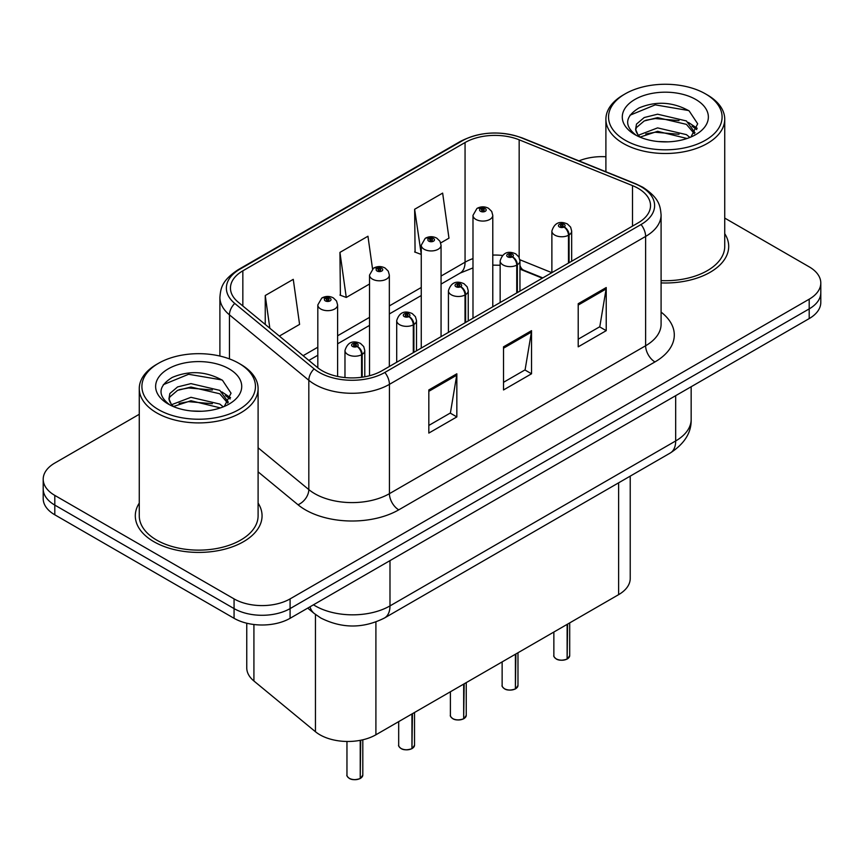 <?xml version="1.0" encoding="UTF-8"?>
<svg xmlns="http://www.w3.org/2000/svg" width="864" height="864" viewBox="0 0 864 864"><rect width="100%" height="100%" fill="white"/><g stroke="black" fill="none" stroke-linecap="round" stroke-linejoin="round"><path stroke-width="1.3" d="M542.322 278.176L520.862 269.503A52.812 30.488 0 0 0 519.955 269.147M630.223 476.129L630.223 578.47A39.614 22.874 180 0 1 618.624 594.648L375.905 734.778A39.614 22.874 180 0 1 315.446 731.722L253.919 680.994A39.614 22.874 180 0 1 246.758 667.883L246.758 623.214M139.266 503.096A63.374 36.59 0 0 0 135.302 515.83A63.374 36.59 0 0 0 153.868 541.696A63.374 36.59 0 0 0 222.934 549.634A63.374 36.59 0 0 0 262.062 515.83A63.374 36.59 0 0 0 258.098 503.096A63.374 36.59 0 0 1 262.062 515.83A63.374 36.59 0 0 1 222.934 549.634A63.374 36.59 0 0 1 153.868 541.696A63.374 36.59 0 0 1 135.302 515.83A63.374 36.59 0 0 1 139.266 503.096M638.15 188.352A42.25 24.397 180 0 1 650.527 205.6A42.25 24.397 180 0 1 638.15 222.858L381.953 370.764A42.25 24.397 180 0 1 317.466 367.513L238.108 302.076A42.25 24.397 180 0 1 230.461 288.079A42.25 24.397 180 0 1 242.838 270.832L465.059 142.538A42.25 24.397 180 0 1 519.167 139.806L632.513 185.62A42.25 24.397 180 0 1 638.15 188.352M641.045 186.678A46.354 26.762 0 0 0 634.856 183.686L521.521 137.862A46.354 26.762 0 0 0 462.154 140.864L239.944 269.158A46.354 26.762 0 0 0 234.749 303.426L314.107 368.863A46.354 26.762 0 0 0 384.858 372.438L641.045 224.521A46.354 26.762 0 0 0 641.045 186.678M139.266 414.288L54.799 463.05A39.614 22.874 0 0 0 43.2 479.228L43.2 498.625A39.614 22.874 0 0 0 54.799 514.804L234.068 618.3L234.068 608.591A39.614 22.874 0 0 0 290.088 608.591L809.201 308.891A39.614 22.874 0 0 0 820.8 292.712A39.614 22.874 0 0 1 809.201 308.891L290.088 608.591A39.614 22.874 0 0 1 234.068 608.591L54.799 505.094L234.068 608.591L234.068 598.892A39.614 22.874 0 0 0 290.088 598.892L809.201 299.182A39.614 22.874 0 0 0 820.8 283.014A39.614 22.874 0 0 0 809.201 266.846L724.734 218.084M43.2 488.927A39.614 22.874 0 0 0 54.799 505.094A39.614 22.874 0 0 1 43.2 488.927M428.825 389.956L428.825 433.08L456.84 416.912L456.84 373.788L428.825 389.956M428.825 425.434L450.403 412.97L456.721 375.224A10.562 6.102 -120 0 0 456.84 373.788M450.209 413.089L456.84 416.912M578.21 303.707L578.21 346.831L606.226 330.664L606.226 287.539L578.21 303.707M578.21 339.185L599.789 326.732L606.107 288.976A10.562 6.102 -120 0 0 606.226 287.539M599.594 326.84L606.226 330.664M503.518 346.831L503.518 389.956L531.533 373.788L531.533 330.664L503.518 346.831M503.518 382.309L525.096 369.857L531.414 332.1A10.562 6.102 -120 0 0 531.533 330.664M524.902 369.965L531.533 373.788M661.09 282.917A63.374 36.59 0 0 0 728.698 246.413A63.374 36.59 0 0 0 724.734 233.68A63.374 36.59 0 0 1 728.698 246.413A63.374 36.59 0 0 1 661.09 282.917M605.902 156.762A39.614 22.874 0 0 0 578.977 160.877M43.2 479.228A39.614 22.874 0 0 0 54.799 495.396L234.068 598.892M440.716 242.924L448.967 238.162L442.649 193.104L414.634 209.272L415.087 252.137M279.353 336.085L299.581 324.4L293.263 279.342L265.248 295.52L265.248 324.454M372.535 268.898L367.956 236.228L339.941 252.396L340.394 295.261M339.941 252.396L346.27 297.454L369.533 284.018M346.27 297.454L339.941 295.088M414.634 209.272L421.254 254.156M420.952 254.329L414.634 251.964M265.248 295.52L269.838 328.244M234.068 618.3A39.614 22.874 0 0 0 290.088 618.3L809.201 318.589A39.614 22.874 0 0 0 820.8 302.422L820.8 283.014M567.076 659.092C562.367 660.614 558.76 660.56 556.232 658.962C554.159 657.158 553.36 656.035 553.856 655.603A7.927 4.579 0 0 0 556.178 658.832A7.927 4.579 0 0 0 567.13 658.973L566.957 659.081A7.657 4.417 180 0 1 556.362 658.94M567.13 658.649L567.616 624.089M569.084 262.732L569.084 234.911A6.599 3.974 -122.2 0 0 564.214 226.94A3.305 1.901 0 0 0 564.116 224.305A3.305 1.901 0 0 0 559.44 224.305A3.305 1.901 0 0 0 559.44 227.005A3.305 1.901 0 0 0 564.008 227.059L562.669 226.217A1.318 0.767 180 0 1 560.844 226.195A1.318 0.767 180 0 1 560.455 225.655A1.318 0.767 180 0 1 561.276 224.953A1.318 0.767 180 0 1 562.712 225.115A1.318 0.767 180 0 1 563.101 225.655A1.318 0.767 180 0 1 562.756 226.174L564.214 226.94M564.008 227.059A6.599 3.64 62.1 0 1 568.469 235.267A9.904 5.713 180 0 1 554.774 235.094A9.904 5.713 180 0 1 551.88 231.044C554.407 222.923 559.591 220.568 567.41 223.981L570.607 227.113L571.676 231.044A9.904 5.713 180 0 1 569.084 234.911M568.469 263.088L568.469 235.267M567.13 658.973L567.13 624.37M492.782 306.774L492.782 215.363A9.904 5.713 180 0 1 486.67 220.644A9.904 5.713 180 0 1 475.88 219.402A9.904 5.713 180 0 1 472.986 215.363L476.928 208.483A6.599 3.974 57.8 0 1 480.449 208.678A3.305 1.901 0 0 0 480.546 211.313A3.305 1.901 0 0 0 485.222 211.313A3.305 1.901 0 0 0 485.222 208.624A3.305 1.901 0 0 0 480.654 208.57L481.993 209.412A1.318 0.767 180 0 1 483.818 209.434A1.318 0.767 180 0 1 484.207 209.974A1.318 0.767 180 0 1 483.386 210.676A1.318 0.767 180 0 1 481.95 210.514A1.318 0.767 180 0 1 481.561 209.974A1.318 0.767 180 0 1 481.907 209.455L480.449 208.678M481.993 210.535L481.993 209.412M480.654 208.57A6.599 3.64 -117.9 0 0 477.565 208.116A6.599 3.64 -117.9 0 0 477.274 208.31M481.907 210.481L481.907 209.455M515.354 688.964C510.646 690.476 507.028 690.433 504.511 688.824C502.427 687.02 501.638 685.897 502.135 685.465A7.927 4.579 0 0 0 504.457 688.705A7.927 4.579 0 0 0 515.408 688.835L515.225 688.943A7.657 4.417 180 0 1 504.641 688.813M515.408 688.511L515.894 653.951M517.352 292.594L517.352 264.773A6.599 3.974 -122.2 0 0 512.492 256.802A3.305 1.901 0 0 0 512.384 254.167A3.305 1.901 0 0 0 507.719 254.167A3.305 1.901 0 0 0 507.719 256.867A3.305 1.901 0 0 0 512.287 256.921L510.948 256.079A1.318 0.767 180 0 1 509.123 256.057A1.318 0.767 180 0 1 508.734 255.517A1.318 0.767 180 0 1 509.544 254.815A1.318 0.767 180 0 1 510.991 254.977A1.318 0.767 180 0 1 511.369 255.517A1.318 0.767 180 0 1 511.024 256.036L512.492 256.802M512.287 256.921A6.599 3.64 62.1 0 1 516.748 265.129A9.904 5.713 180 0 1 503.053 264.956A9.904 5.713 180 0 1 500.148 260.906C502.686 252.785 507.859 250.43 515.689 253.843L518.886 256.975L519.955 260.906A9.904 5.713 180 0 1 517.352 264.773M516.748 292.95L516.748 265.129M515.408 688.835L515.408 654.242M463.622 718.826C458.924 720.338 455.306 720.295 452.779 718.686C450.706 716.882 449.917 715.77 450.403 715.327A7.927 4.579 0 0 0 452.725 718.567A7.927 4.579 0 0 0 463.676 718.697L463.504 718.805A7.657 4.417 180 0 1 452.909 718.675M463.676 718.373L464.173 683.813M465.631 322.456L465.631 294.635A6.599 3.974 -122.2 0 0 460.76 286.675A3.305 1.901 0 0 0 460.663 284.04A3.305 1.901 0 0 0 455.998 284.04A3.305 1.901 0 0 0 455.998 286.729A3.305 1.901 0 0 0 460.555 286.783L459.216 285.941A1.318 0.767 180 0 1 457.391 285.919A1.318 0.767 180 0 1 457.013 285.379A1.318 0.767 180 0 1 457.823 284.677A1.318 0.767 180 0 1 459.259 284.839A1.318 0.767 180 0 1 459.648 285.379A1.318 0.767 180 0 1 459.302 285.898L460.76 286.675M460.555 286.783A6.599 3.64 62.1 0 1 465.016 294.991A9.904 5.713 180 0 1 451.332 294.818A9.904 5.713 180 0 1 448.427 290.768C450.954 282.647 456.138 280.292 463.968 283.705L467.165 286.837L468.234 290.768A9.904 5.713 180 0 1 465.631 294.635M465.016 322.812L465.016 294.991M463.676 718.697L463.676 684.104M411.901 748.688C407.192 750.2 403.585 750.157 401.058 748.548C398.984 746.744 398.185 745.632 398.682 745.189A7.927 4.579 0 0 0 401.004 748.429A7.927 4.579 0 0 0 411.955 748.57L411.782 748.667A7.657 4.417 180 0 1 401.188 748.537M411.955 748.235L412.441 713.686M413.91 352.318L413.91 324.497A6.599 3.974 -122.2 0 0 409.039 316.537A3.305 1.901 0 0 0 408.942 313.902A3.305 1.901 0 0 0 404.266 313.902A3.305 1.901 0 0 0 404.266 316.591A3.305 1.901 0 0 0 408.834 316.645L407.495 315.803A1.318 0.767 180 0 1 405.67 315.781A1.318 0.767 180 0 1 405.281 315.241A1.318 0.767 180 0 1 406.102 314.539A1.318 0.767 180 0 1 407.538 314.701A1.318 0.767 180 0 1 407.927 315.241A1.318 0.767 180 0 1 407.581 315.76L409.039 316.537M408.834 316.645A6.599 3.64 62.1 0 1 413.294 324.853A9.904 5.713 180 0 1 399.6 324.68A9.904 5.713 180 0 1 396.706 320.641C399.233 312.509 404.417 310.154 412.236 313.567L415.433 316.699L416.513 320.641A9.904 5.713 180 0 1 413.91 324.497M413.294 352.674L413.294 324.853M411.955 748.57L411.955 713.966M360.18 778.55C355.471 780.062 351.853 780.019 349.337 778.41C347.252 776.606 346.464 775.494 346.961 775.051A7.927 4.579 0 0 0 349.283 778.291A7.927 4.579 0 0 0 360.234 778.432L360.05 778.529A7.657 4.417 180 0 1 349.466 778.399M360.234 778.108L360.72 740.243M362.178 377.201L362.178 354.359A6.599 3.974 -122.2 0 0 357.318 346.399A3.305 1.901 0 0 0 357.21 343.764A3.305 1.901 0 0 0 352.544 343.764A3.305 1.901 0 0 0 352.544 346.453A3.305 1.901 0 0 0 357.113 346.518L355.774 345.676A1.318 0.767 180 0 1 353.948 345.643A1.318 0.767 180 0 1 353.56 345.103A1.318 0.767 180 0 1 354.37 344.401A1.318 0.767 180 0 1 355.817 344.574A1.318 0.767 180 0 1 356.206 345.103A1.318 0.767 180 0 1 355.849 345.622L357.318 346.399M357.113 346.518A6.599 3.64 62.1 0 1 361.573 354.715A9.904 5.713 180 0 1 347.879 354.542A9.904 5.713 180 0 1 344.974 350.503C347.512 342.371 352.685 340.016 360.515 343.429L363.712 346.561L364.781 350.503A9.904 5.713 180 0 1 362.178 354.359M361.573 377.287L361.573 354.715M360.234 778.432L360.234 740.34M441.061 336.647L441.061 245.225A9.904 5.713 180 0 1 434.948 250.506A9.904 5.713 180 0 1 424.159 249.264A9.904 5.713 180 0 1 421.254 245.225L425.207 238.356A6.599 3.974 57.8 0 1 428.728 238.55A3.305 1.901 0 0 0 428.825 241.186A3.305 1.901 0 0 0 433.49 241.186A3.305 1.901 0 0 0 433.49 238.486A3.305 1.901 0 0 0 428.933 238.432L430.272 239.274A1.318 0.767 180 0 1 432.097 239.296A1.318 0.767 180 0 1 432.475 239.836A1.318 0.767 180 0 1 431.665 240.538A1.318 0.767 180 0 1 430.229 240.376A1.318 0.767 180 0 1 429.84 239.836A1.318 0.767 180 0 1 430.186 239.317L428.728 238.55M430.272 240.397L430.272 239.274M428.933 238.432A6.599 3.64 -117.9 0 0 425.844 237.978A6.599 3.64 -117.9 0 0 425.552 238.172M430.186 240.343L430.186 239.317M389.34 366.509L389.34 275.087A9.904 5.713 180 0 1 383.227 280.368A9.904 5.713 180 0 1 372.427 279.126A9.904 5.713 180 0 1 369.533 275.087L373.486 268.218A6.599 3.974 57.8 0 1 377.006 268.412A3.305 1.901 0 0 0 377.104 271.048A3.305 1.901 0 0 0 381.769 271.048A3.305 1.901 0 0 0 381.769 268.348A3.305 1.901 0 0 0 377.201 268.294L378.54 269.136A1.318 0.767 180 0 1 380.365 269.158A1.318 0.767 180 0 1 380.754 269.698A1.318 0.767 180 0 1 379.944 270.4A1.318 0.767 180 0 1 378.497 270.238L378.464 269.179L377.006 268.412M378.54 270.259L378.54 269.136M377.201 268.294A6.599 3.64 -117.9 0 0 374.123 267.851A6.599 3.64 -117.9 0 0 373.831 268.034M378.497 270.238A1.318 0.767 180 0 1 378.119 269.698A1.318 0.767 180 0 1 378.464 269.179M337.608 376.434L337.608 304.949A9.904 5.713 180 0 1 331.495 310.23A9.904 5.713 180 0 1 320.706 308.988A9.904 5.713 180 0 1 317.812 304.949L321.754 298.08A6.599 3.974 57.8 0 1 325.274 298.274A3.305 1.901 0 0 0 325.372 300.91A3.305 1.901 0 0 0 330.048 300.91A3.305 1.901 0 0 0 330.048 298.21A3.305 1.901 0 0 0 325.48 298.156L326.819 298.998A1.318 0.767 180 0 1 328.644 299.02A1.318 0.767 180 0 1 329.033 299.56A1.318 0.767 180 0 1 328.212 300.262A1.318 0.767 180 0 1 326.776 300.1L326.732 299.041L325.274 298.274M326.819 300.121L326.819 298.998M325.48 298.156A6.599 3.64 -117.9 0 0 322.391 297.713A6.599 3.64 -117.9 0 0 322.099 297.896M326.776 300.1A1.318 0.767 180 0 1 326.387 299.56A1.318 0.767 180 0 1 326.732 299.041M668.174 141.836L658.109 141.545M689.915 137.441L686.426 134.633L657.59 127.894L638.366 135.227M640.138 137.074L657.59 131.317L687.053 138.499M695.002 132.786L686.426 120.949L657.59 114.199L644.22 117.526L636.487 124.103L635.591 129.33A29.851 17.237 0 0 0 640.408 137.311M635.656 129.751L636.487 127.526L644.22 120.949L657.59 117.623L686.426 124.362L694.321 133.682M625.169 140.216A56.776 32.778 0 0 0 705.467 140.216A56.776 32.778 0 0 0 705.467 93.863L707.335 94.943A59.422 34.301 0 0 1 724.734 119.2A59.422 34.301 0 0 1 688.057 150.887A59.422 34.301 0 0 1 623.311 143.456A59.422 34.301 0 0 1 605.902 119.2A59.422 34.301 0 0 1 623.311 94.943L625.169 93.863A56.776 32.778 0 0 0 625.169 140.216M661.09 280.627A59.422 34.301 0 0 0 724.734 246.413L724.734 119.2M690.941 137.02L697.68 123.779L689.148 110.916C672.786 101.812 656.046 100.84 638.906 108C624.856 116.683 623.981 125.798 636.26 135.356L636.412 135.454M695.768 99.468A43.049 24.862 0 0 0 634.878 99.468A43.049 24.862 0 0 0 634.878 134.611A43.049 24.862 0 0 0 695.768 134.611A43.049 24.862 0 0 0 695.768 99.468M638.68 136.566L635.591 129.33M707.335 94.943L705.467 93.863A56.776 32.778 0 0 0 625.169 93.863M688.478 122.461L697.194 128.293M629.964 115.236L655.247 104.857L688.565 110.527M645.754 120.28L655.247 118.552L679.039 120.593M692.053 126.155L696.751 129.6M645.754 133.963L655.247 132.246L679.039 134.287M201.528 411.253L191.473 410.962M223.279 406.858L219.78 404.05L190.955 397.31L171.731 404.644M173.502 406.49L190.955 400.734L220.417 407.905M228.355 402.203L219.78 390.355L190.955 383.616L177.574 386.932L169.852 393.52L168.944 398.747A29.851 17.237 0 0 0 173.761 406.728M169.02 399.168L169.852 396.943L177.574 390.355L190.955 387.04L219.78 393.779L227.686 403.088M158.533 409.633A56.776 32.778 0 0 0 238.82 409.633A56.776 32.778 0 0 0 238.831 363.28A56.776 32.778 0 0 0 238.831 363.269L240.689 364.349A59.422 34.301 0 0 1 258.098 388.606A59.422 34.301 0 0 1 221.422 420.304A59.422 34.301 0 0 1 156.665 412.862A59.422 34.301 0 0 1 139.266 388.606A59.422 34.301 0 0 1 156.665 364.349L158.533 363.28A56.776 32.778 0 0 0 158.533 409.633M139.266 388.606L139.266 515.83A59.422 34.301 0 0 0 156.665 540.086A59.422 34.301 0 0 0 221.422 547.517A59.422 34.301 0 0 0 258.098 515.83L258.098 388.606M224.294 406.436L231.044 393.185L222.512 380.333C206.15 371.218 189.4 370.246 172.271 377.417C158.22 386.1 157.334 395.215 169.614 404.773L169.765 404.87M229.122 368.874A43.049 24.862 0 0 0 168.232 368.874A43.049 24.862 0 0 0 168.232 404.028A43.049 24.862 0 0 0 229.122 404.028A43.049 24.862 0 0 0 229.122 368.874M172.033 405.972L168.944 398.747M240.689 364.349L238.831 363.28A56.776 32.778 0 0 0 158.533 363.28M221.832 391.878L230.558 397.71M163.328 384.653L188.6 374.274L221.929 379.944M179.118 389.686L188.6 387.968L212.393 390.01M225.407 395.561L230.105 399.017M179.118 403.38L188.6 401.663L212.393 403.704M618.624 482.825L618.624 594.648M253.919 624.51L253.919 680.994M315.446 614.444L315.446 731.722M375.905 621.994L375.905 734.778M661.09 312.109A66.02 38.113 180 0 1 654.955 361.93L398.758 509.846A13.208 7.625 60 0 1 389.426 493.668L645.624 345.762A52.812 30.488 0 0 0 661.09 324.194L661.09 214.877A52.812 30.488 180 0 1 645.624 236.434A13.208 7.625 -120 0 0 641.045 224.521M398.758 509.846A66.02 38.113 180 0 1 305.392 509.846A66.02 38.113 180 0 1 297.994 504.749L258.098 471.852M314.107 368.863A13.208 8.834 129.5 0 0 308.815 380.279L308.815 489.596A52.812 30.488 0 0 0 314.734 493.668A52.812 30.488 0 0 0 389.426 493.668L389.426 384.35A52.812 30.488 180 0 1 308.815 380.279L229.446 314.842A52.812 30.488 180 0 1 219.899 297.346L219.899 356.044M661.09 214.877C660.247 205.751 659.308 198.169 642.892 187.272L635.947 183.902A13.208 6.188 112 0 0 634.856 183.686M635.947 183.902L522.601 138.078C500.731 130.345 479.963 131.468 460.318 141.448A13.208 7.625 60 0 1 462.154 140.864M239.944 269.158A13.208 7.625 -120 0 0 238.108 269.741C221.648 280.67 220.741 288.241 219.899 297.346M234.749 303.426A13.208 8.834 129.5 0 0 229.446 314.842L229.446 358.906M522.601 138.078A13.208 6.188 112 0 0 521.521 137.862M384.858 372.438A13.208 7.625 60 0 1 389.426 384.35L645.624 236.434L645.624 345.762A13.208 7.625 60 0 0 654.955 361.93M290.088 598.892L290.088 618.3M809.201 299.182L809.201 318.589M54.799 495.396L54.799 514.804M258.098 447.779L308.815 489.596A13.208 8.834 -50.5 0 1 297.994 504.749M242.838 270.832L242.838 305.975M632.513 185.62L632.513 226.109M519.167 139.806L519.167 257.504M551.848 272.678L519.869 259.751M502.384 255.442A42.25 24.397 0 0 0 492.782 255.085M472.986 258.606A42.25 24.397 0 0 0 465.059 262.202L441.061 276.059M465.059 142.538L465.059 262.202A23.771 13.727 60 0 1 460.134 273.089L441.061 284.094M421.254 287.485L389.34 305.921M369.533 317.358L337.608 335.783M317.812 347.22L303.134 355.687M542.797 277.906L523.886 270.27A23.771 11.135 -68 0 1 519.955 265.334M503.518 348.203L531.414 332.1M578.21 305.078L606.107 288.976M428.825 391.327L456.721 375.224M313.47 604.789A52.812 30.488 0 0 0 315.295 605.902A52.812 30.488 0 0 0 389.988 605.902L675.68 440.953A52.812 30.488 0 0 0 691.157 419.396C691.546 432.497 684.558 443.718 670.216 453.038L384.512 617.987A26.406 15.25 60 0 0 389.988 605.902L389.988 560.617M675.68 395.669L675.68 440.953A26.406 15.25 60 0 1 670.216 453.038M310.014 606.787A26.406 17.658 129.5 0 0 314.204 613.462L307.724 608.116M567.616 658.692A7.927 4.579 0 0 0 569.7 655.603L569.7 622.89M515.894 688.554A7.927 4.579 0 0 0 517.979 685.465L517.979 652.752M464.173 718.416A7.927 4.579 0 0 0 466.247 715.327L466.247 682.614M412.441 748.278A7.927 4.579 0 0 0 414.526 745.189L414.526 712.476M360.72 778.14A7.927 4.579 0 0 0 362.804 775.051L362.804 739.8M460.318 141.448L238.108 269.741M523.886 270.27L519.955 268.834M500.148 265.259L492.782 265.129M472.986 267.916L460.134 273.089M421.254 295.531L389.34 313.956M369.533 325.393L337.608 343.818M317.812 355.255L308.869 360.418M384.512 617.987C363.269 628.668 342.014 628.668 320.76 617.987L314.204 613.462M691.157 419.396L691.157 386.737M553.856 655.603L553.856 632.038M551.88 272.668L551.88 231.044M571.676 261.23L571.676 231.044M569.7 655.603L567.562 658.811M492.782 215.363L491.713 211.432L488.516 208.3C484.888 206.42 481.237 206.356 477.565 208.116M472.986 318.211L472.986 215.363M502.135 685.465L502.135 661.9M500.148 302.53L500.148 260.906M519.955 291.092L519.955 260.906M517.979 685.465L515.84 688.673M450.403 715.327L450.403 691.762M448.427 332.392L448.427 290.768M468.234 320.954L468.234 290.768M466.247 715.327L464.119 718.535M398.682 745.189L398.682 721.624M396.706 362.254L396.706 320.641M416.513 350.816L416.513 320.641M414.526 745.189L412.387 748.408M346.961 775.051L346.961 741.474M344.974 377.568L344.974 350.503M364.781 376.78L364.781 350.503M362.804 775.051L360.666 778.27M441.061 245.225L439.992 241.294L436.795 238.162C433.166 236.282 429.516 236.218 425.844 237.978M421.254 348.073L421.254 245.225M389.34 275.087L388.271 271.156L385.074 268.024C381.434 266.144 377.784 266.09 374.123 267.851M369.533 375.732L369.533 275.087M337.608 304.949L336.539 301.018L333.342 297.886C329.713 296.006 326.063 295.952 322.391 297.713M317.812 367.783L317.812 304.949M605.902 171.752L605.902 119.2"/></g></svg>
